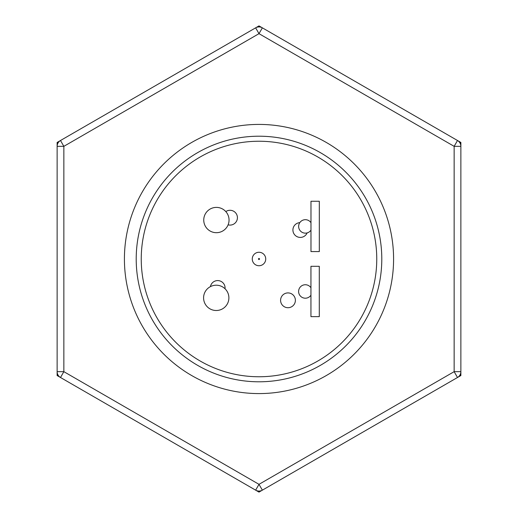 <?xml version="1.0" encoding="UTF-8"?>
<svg xmlns="http://www.w3.org/2000/svg" width="518" height="518" viewBox="0 0 518 518"><rect width="100%" height="100%" fill="white"/><g stroke="black" fill="none" stroke-linecap="round" stroke-linejoin="round"><path stroke-width="0.78" d="M310.942 295.195A6.728 6.728 0 0 1 300.576 296.231A6.728 6.728 0 0 1 300.576 286.713A6.728 6.728 0 0 1 310.942 287.755M310.975 230.141A6.728 6.728 0 0 1 300.557 231.125A6.728 6.728 0 0 1 300.66 221.613A6.728 6.728 0 0 1 310.975 222.701M258.463 259A0.537 0.537 0 0 0 259 259.537A0.537 0.537 0 0 0 259.537 259A0.537 0.537 0 0 0 259 258.463A0.537 0.537 0 0 0 258.463 259M228.542 294.91A12.652 12.652 0 0 0 213.293 285.554A12.652 12.652 0 0 0 203.937 300.803A12.652 12.652 0 0 0 219.185 310.159A12.652 12.652 0 0 0 228.542 294.91M210.412 286.629A12.652 12.652 0 0 1 225.045 288.772A7.401 7.401 0 0 0 218.758 280.659A7.401 7.401 0 0 0 210.412 286.629M228.723 222.895A12.652 12.652 0 0 0 219.25 207.718A12.652 12.652 0 0 0 204.073 217.191A12.652 12.652 0 0 0 213.546 232.368A12.652 12.652 0 0 0 228.723 222.895M228.101 224.838A7.401 7.401 0 0 0 236.091 213.455A7.401 7.401 0 0 0 225.809 211.597M283.734 294.256A7.401 7.401 0 0 0 281.928 304.565A7.401 7.401 0 0 0 292.236 306.371A7.401 7.401 0 0 0 294.043 296.063A7.401 7.401 0 0 0 283.734 294.256M255.134 253.49A6.728 6.728 0 0 0 253.49 262.866A6.728 6.728 0 0 0 262.866 264.51A6.728 6.728 0 0 0 264.51 255.134A6.728 6.728 0 0 0 255.134 253.49M191.369 162.6A117.761 117.761 0 0 1 355.4 191.369A117.761 117.761 0 0 1 326.631 355.4A117.761 117.761 0 0 1 162.6 326.631A117.761 117.761 0 0 1 191.369 162.6M299.805 222.63A7.401 7.401 0 0 0 294.256 234.266A7.401 7.401 0 0 0 307.122 232.919M124.417 259A134.583 134.583 0 0 1 259 124.417A134.583 134.583 0 0 1 393.583 259A134.583 134.583 0 0 1 259 393.583A134.583 134.583 0 0 1 124.417 259M136.208 259A122.792 122.792 0 0 1 259 136.208A122.792 122.792 0 0 1 381.792 259A122.792 122.792 0 0 1 259 381.792A122.792 122.792 0 0 1 136.208 259M259 25.9L262.367 27.842A6.728 6.728 0 0 0 255.633 27.842L259 25.9L259 26.942M58.029 375.032L57.129 375.55L57.129 371.665L63.856 371.665L63.856 146.335L259 33.67L262.367 27.842L460.871 142.45L460.871 146.335A6.728 6.728 0 0 0 457.504 140.507L454.144 146.335L259 33.67L255.633 27.842L60.496 140.507A6.728 6.728 0 0 0 57.129 146.335L57.129 142.45L60.496 140.507L63.856 146.335L57.129 146.335L57.129 371.665A6.728 6.728 0 0 0 60.496 377.493L57.129 375.55L60.496 377.493L63.856 371.665L259 484.33L454.144 371.665L454.144 146.335L460.871 146.335L460.871 375.55L457.504 377.493L454.144 371.665L460.871 371.665A6.728 6.728 0 0 1 457.504 377.493L259 492.1L255.633 490.157L259 492.1L259 491.058A6.728 6.728 0 0 0 262.367 490.157L259 484.33L255.633 490.157L60.496 377.493M459.971 375.032L460.871 375.55M57.129 142.45L58.029 142.968M459.971 142.968L460.871 142.45M255.633 490.157A6.728 6.728 0 0 0 259 491.058M319.315 251.586L319.315 201.256L310.975 201.256L310.975 251.586L319.315 251.586M310.942 316.64L310.942 266.304L319.289 266.304L319.289 316.64L310.942 316.64"/></g></svg>
